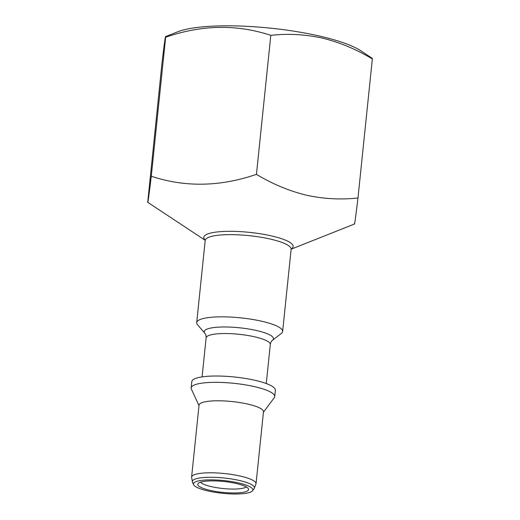 <?xml version="1.0" encoding="UTF-8"?>
<svg xmlns="http://www.w3.org/2000/svg" width="520" height="520" viewBox="0 0 520 520"><rect width="100%" height="100%" fill="white"/><g stroke="black" fill="none" stroke-linecap="round" stroke-linejoin="round"><path stroke-width="0.78" d="M246.266 486.915A23.511 5.038 5.9 0 1 211.198 486.603A23.511 5.038 5.9 0 1 200.525 482.19M205.205 240.292L147.726 202.319L162.019 62.712C164.45 42.393 165.659 33.898 165.646 37.232L165.555 36.614L177.567 31.85A99.593 21.346 5.9 0 1 320.495 36.283A99.593 21.346 5.9 0 1 360.828 50.791L372.275 58.35L372.346 58.962L357.981 197.958C355.55 218.276 354.341 226.772 354.354 223.438M147.654 201.708C147.635 205.082 148.844 196.586 151.281 176.228L165.646 37.232C201.838 24.759 236.893 24.135 270.81 35.354C287.983 33.43 305.214 34.359 322.511 38.142C339.794 42.406 356.408 49.348 372.346 58.962M236.522 483.568A25.545 5.473 5.9 0 1 248.43 488.846A25.545 5.473 5.9 0 1 236.672 492.921A25.545 5.473 5.9 0 1 209.775 490.288A25.545 5.473 5.9 0 1 198.016 483.632A25.545 5.473 5.9 0 1 236.522 483.568M151.281 176.228C185.022 187.447 220.077 186.823 256.445 174.35C272.422 183.983 289.036 190.918 306.28 195.169C323.615 198.952 340.847 199.881 357.981 197.958M238.791 482.996A29.881 6.402 -174.1 0 0 207.337 479.921A29.881 6.402 -174.1 0 0 193.583 484.692A29.881 6.402 -174.1 0 0 207.513 490.861A29.881 6.402 -174.1 0 0 252.544 490.782A29.881 6.402 -174.1 0 0 238.791 482.996M197.542 324.747A43.193 9.256 5.9 0 1 196.703 322.621A43.193 9.256 5.9 0 1 219.167 316.862A43.193 9.256 5.9 0 1 262.281 321.373A43.193 9.256 5.9 0 1 282.633 331.5A43.193 9.256 5.9 0 1 281.378 333.411L272.428 340.334A34.794 7.456 5.9 0 0 257.043 330.636A34.794 7.456 5.9 0 0 219.05 327.113A34.794 7.456 5.9 0 0 204.893 333.353L197.542 324.747M248.209 404.19A32.389 6.942 -174.1 0 0 215.885 400.803A32.389 6.942 -174.1 0 0 199.043 405.119L191.6 477.12A32.389 6.942 -174.1 0 1 208.448 472.803A32.389 6.942 -174.1 0 1 240.773 476.19A32.389 6.942 -174.1 0 1 256.035 483.782L263.478 411.781A32.389 6.942 -174.1 0 0 248.209 404.19M263.432 412.217L274.255 397.683A42.003 9.002 -174.1 0 0 274.709 396.584A42.003 9.002 -174.1 0 0 254.917 386.737A42.003 9.002 -174.1 0 0 212.992 382.35A42.003 9.002 -174.1 0 0 191.152 387.953A42.003 9.002 -174.1 0 0 191.373 389.123L198.998 405.561M274.709 396.584L275.366 390.273A42.003 9.002 -174.1 0 0 255.567 380.432A42.003 9.002 -174.1 0 0 213.649 376.038A42.003 9.002 -174.1 0 0 191.802 381.641L191.152 387.953M256.445 174.35L270.81 35.354M282.633 331.5L291.128 249.301A43.193 9.256 -174.1 0 0 270.771 239.174A43.193 9.256 -174.1 0 0 227.662 234.663A43.193 9.256 -174.1 0 0 205.198 240.422L205.264 240.078M205.192 240.103A44.928 9.627 5.9 0 1 221.949 231.543A44.928 9.627 5.9 0 1 271.98 236.035A44.928 9.627 5.9 0 1 291.2 248.995M252.544 490.782L254.111 488.683A31.226 6.695 -174.1 0 0 239.727 480.545A31.226 6.695 -174.1 0 0 206.856 477.334A31.226 6.695 -174.1 0 0 192.484 482.32L191.6 477.12M266.266 383.539L270.303 344.481A32.26 6.916 -174.1 0 0 255.099 336.921A32.26 6.916 -174.1 0 0 222.898 333.548A32.26 6.916 -174.1 0 0 206.122 337.851L206.122 337.851C206.174 335.816 205.764 334.315 204.893 333.353M254.111 488.683L256.035 483.782M193.583 484.692L192.484 482.32M196.703 322.621L205.198 240.422M202.085 376.909L206.122 337.851M291.148 249.171L354.445 224.049M291.128 249.301L291.135 248.95M270.303 344.481C270.667 342.478 271.375 341.094 272.428 340.334"/></g></svg>
